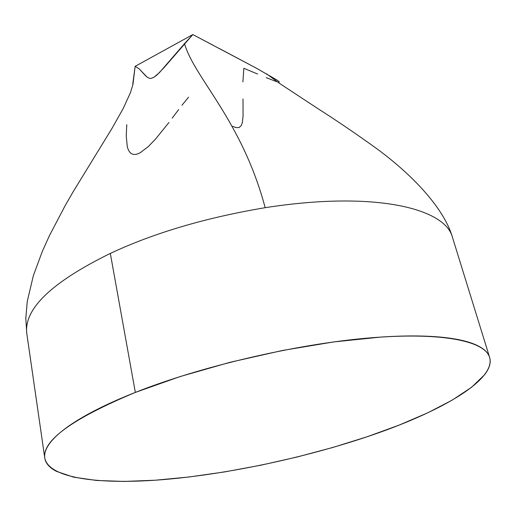 <?xml version="1.0" encoding="UTF-8"?>
<svg xmlns="http://www.w3.org/2000/svg" width="516" height="516" viewBox="0 0 516 516"><rect width="100%" height="100%" fill="white"/><g stroke="black" fill="none" stroke-linecap="round" stroke-linejoin="round"><path stroke-width="0.77" d="M279.162 82.218C279.653 82.109 278.975 81.425 277.131 80.174L256.613 68.318L192.836 34.572L184.502 43.66C194.603 78.368 241.746 120.028 265.179 207.69C205.652 217.694 154.039 232.929 110.34 253.408C52.039 282.013 24.168 308.562 26.716 333.065M277.421 81.909L278.072 82.083M135.34 392.418L110.321 253.401L135.34 392.418C200.614 366.483 295.565 344.275 368.276 338.038C441.161 331.782 484.46 340.863 489.536 357.124C496.682 380.04 439.284 412.652 367.147 436.749C303.273 458.124 227.82 474.107 163.682 479.577C100.22 484.821 49.02 478.616 44.795 458.169C42.035 440.69 72.214 418.773 135.34 392.418L180.078 376.57L230.104 362.277L282.381 350.487L333.613 341.94L380.66 337.083C395.385 336.11 408.807 335.755 420.927 336.032C433.021 336.316 443.579 337.167 452.603 338.593C461.601 340.018 468.967 341.934 474.714 344.333C480.435 346.739 484.556 349.519 487.072 352.692C489.568 355.859 490.574 359.304 490.084 363.032C489.587 366.753 487.749 370.656 484.582 374.739L471.605 387.252L452.28 400.081L427.745 412.826L399.042 425.139L367.147 436.749L332.955 447.43L297.281 456.97L260.903 465.193L224.595 471.921L189.127 476.984L155.335 480.215L124.13 481.428L96.511 480.461L73.594 477.158L56.573 471.405C51.981 469.063 48.685 466.316 46.679 463.149C44.679 459.982 44.157 456.415 45.105 452.461C46.072 448.501 48.659 444.192 52.864 439.542C57.089 434.885 62.997 429.97 70.582 424.791C78.193 419.605 87.436 414.284 98.311 408.814C109.211 403.338 121.557 397.875 135.34 392.418M452.164 236.257C443.534 207.929 373.513 190.785 265.179 207.69C241.746 120.028 194.603 78.368 184.502 43.66L159.496 72.55L153.845 77.342L151.169 78.393L149.421 78.316L147.105 77.129L145.357 75.523L139.101 68.815L135.153 66.325L192.829 34.572L213.785 45.614M26.787 333.51L26.755 333.297C23.975 308.749 51.832 282.123 110.321 253.414C154.039 232.929 205.652 217.694 265.179 207.69M192.842 34.566L164.062 67.609L156.87 75.059L153.845 77.342L151.169 78.393L149.421 78.316L147.105 77.129L139.101 68.815L135.153 66.325L132.915 84.611L130.419 92.738L123.15 108.605L112.088 128.252L73.195 191.688L65.19 205.561L49.536 235.431L42.377 251.247L33.359 275.641L27.271 301.331L25.8 318.372L26.755 333.297M132.754 84.024L135.16 66.325L192.655 34.669M232.774 126.368L235.889 127.555L239.101 127.587L241.359 125.459L242.378 122.376L243.068 115.784L242.997 98.937M242.901 81.915L243.855 68.293L257.581 74.02M126.775 124.672L126.233 135.972L127.271 146.531C128.207 150.356 129.735 152.794 131.857 153.852M132.064 153.949C134.231 154.91 136.946 154.497 140.21 152.717L148.144 146.731L155.471 139.159L168.964 122.46M172.215 118.151L178.671 109.54M181.916 105.296L188.553 97.195M266.23 77.658L276.299 81.554M276.924 80.032L256.613 68.318L219.003 48.343M452.313 236.696C443.031 206.361 410.439 173.576 377.557 149.247C356.459 134.05 336.632 120.551 318.075 108.747L279.627 83.463L266.469 73.782M44.731 457.724L26.761 333.336M452.261 236.663L489.51 357.027"/></g></svg>
